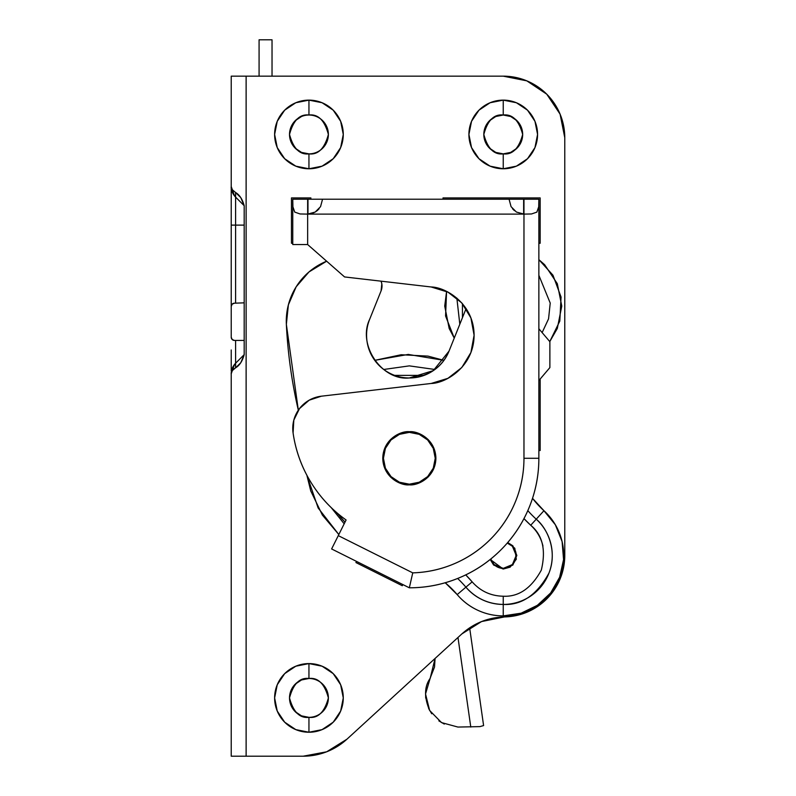 <?xml version="1.0" encoding="UTF-8"?>
<svg xmlns="http://www.w3.org/2000/svg" width="796" height="796" viewBox="0 0 796 796"><rect width="100%" height="100%" fill="white"/><g stroke="black" fill="none" stroke-linecap="round" stroke-linejoin="round"><path stroke-width="1.19" d="M308.947 732.24A34.328 34.328 0 0 0 343.275 697.913A34.328 34.328 0 0 0 308.947 663.585L308.947 678.481A19.432 19.432 0 0 1 328.38 697.913A19.432 19.432 0 0 1 308.947 717.345L308.947 732.24L295.814 729.624L284.679 722.181L277.237 711.047L274.62 697.913L277.237 684.779L284.679 673.635L295.814 666.202L308.947 663.585L322.082 666.202L333.216 673.635L340.658 684.779L343.275 697.913L340.658 711.047L333.216 722.181L322.082 729.624L308.947 732.24L308.947 717.345C299.764 718.45 293.286 711.972 289.515 697.913C293.286 683.854 299.764 677.376 308.947 678.481C318.131 677.376 324.609 683.854 328.38 697.913C324.609 711.972 318.131 718.45 308.947 717.345L301.515 715.863L295.207 711.654L290.998 705.346L289.515 697.913L290.998 690.48L295.207 684.172L301.515 679.963L308.947 678.481L308.947 663.585A34.328 34.328 0 0 0 274.62 697.913A34.328 34.328 0 0 0 308.947 732.24M503.241 168.772A34.328 34.328 0 0 0 537.569 134.444A34.328 34.328 0 0 0 503.241 100.127L503.241 115.022A19.432 19.432 0 0 1 522.673 134.444A19.432 19.432 0 0 1 503.241 153.877L503.241 168.772L490.107 166.165L478.973 158.722L471.53 147.588L468.914 134.444L471.53 121.31L478.973 110.176L490.107 102.734L503.241 100.127L516.385 102.734L527.519 110.176L534.962 121.31L537.569 134.444L534.962 147.588L527.519 158.722L516.385 166.165L503.241 168.772L503.241 153.877C494.057 154.981 487.58 148.504 483.819 134.444C487.58 120.395 494.057 113.918 503.241 115.022L510.684 116.495L516.982 120.713L521.191 127.012L522.673 134.444L521.191 141.887L516.982 148.185L510.684 152.404L503.241 153.877L495.808 152.404L489.51 148.185L485.291 141.887L483.819 134.444L485.291 127.012L489.51 120.713L495.808 116.495L503.241 115.022C512.435 113.918 518.902 120.395 522.673 134.444C518.902 148.504 512.435 154.981 503.241 153.877A19.432 19.432 0 0 1 483.819 134.444A19.432 19.432 0 0 1 503.241 115.022L503.241 100.127A34.328 34.328 0 0 0 468.914 134.444A34.328 34.328 0 0 0 503.241 168.772M308.947 153.877A19.432 19.432 0 0 1 289.515 134.444A19.432 19.432 0 0 1 308.947 115.022L308.947 100.127A34.328 34.328 0 0 0 274.62 134.444A34.328 34.328 0 0 0 308.947 168.772A34.328 34.328 0 0 0 343.275 134.444A34.328 34.328 0 0 0 308.947 100.127L308.947 115.022A19.432 19.432 0 0 1 328.38 134.444A19.432 19.432 0 0 1 308.947 153.877L308.947 168.772L295.814 166.165L284.679 158.722L277.237 147.588L274.62 134.444L277.237 121.31L284.679 110.176L295.814 102.734L308.947 100.127L322.082 102.734L333.216 110.176L340.658 121.31L343.275 134.444L340.658 147.588L333.216 158.722L322.082 166.165L308.947 168.772L308.947 153.877C299.764 154.981 293.286 148.504 289.515 134.444C293.286 120.395 299.764 113.918 308.947 115.022C318.131 113.918 324.609 120.395 328.38 134.444C324.609 148.504 318.131 154.981 308.947 153.877L301.515 152.404L295.207 148.185L290.998 141.887L289.515 134.444L290.998 127.012L295.207 120.713L301.515 116.495M542.962 546.066C541.021 537.857 536.942 530.922 530.713 525.251L536.235 519.181C547.658 528.514 557.678 551.349 548.951 573.11C536.982 594.93 521.748 605.378 503.241 604.443L503.241 596.224C518.644 597.01 531.33 588.314 541.3 570.155C546.155 550.016 542.623 535.041 530.713 525.251L543.947 510.714A96.923 96.923 0 0 1 532.514 498.336L543.947 510.714L555.349 524.763L562.095 541.549L563.568 559.588L559.628 577.249L550.653 592.95L537.419 605.298L521.131 613.179L503.241 615.885C494.376 615.885 485.918 614.024 477.869 610.303C469.819 606.582 462.924 601.348 457.183 594.592A60.466 60.466 0 0 0 503.241 615.885L503.241 604.443A49.014 49.014 0 0 1 465.899 587.169L457.183 594.592L445.203 582.742M549.767 341.574L559.817 321.057L561.061 297.047L552.951 275.187L538.862 259.645L544.623 264.7L557.309 283.684L561.767 306.082L557.309 328.469L549.777 341.584M538.862 275.307L550.225 303.087L548.553 318.858L542.136 332.599L548.553 318.858L550.225 303.087L538.862 275.307M459.809 324.231L456.854 298.092L459.809 324.231M523.977 518.604A116.574 116.574 0 0 0 530.713 525.251L523.967 518.614A116.574 116.574 0 0 0 530.713 525.251C542.623 535.041 546.155 550.016 541.3 570.155C531.33 588.314 518.644 597.01 503.241 596.224C490.784 595.965 480.426 591.169 472.157 581.856C480.426 591.169 490.784 595.965 503.241 596.224L503.241 604.443C488.276 604.124 475.829 598.363 465.899 587.169L472.157 581.856A116.574 116.574 0 0 0 465.73 574.891A116.574 116.574 0 0 1 472.157 581.856L465.74 574.891M507.729 542.544L512.863 545.807L516.843 555.429L512.863 565.041L503.241 569.031L490.246 559.449M461.839 633.934L346.937 739.195A64.765 64.765 0 0 1 303.196 756.2L246.123 756.2L246.123 76.157L231.228 76.157L246.123 76.157L246.123 756.2L303.196 756.2L326.659 751.802L346.937 739.195L461.839 633.934L481.56 621.557L527.579 611.935L547.15 598.522L560.195 578.702L564.772 555.429L564.772 137.688L560.086 114.146L546.752 94.177L526.793 80.844L503.241 76.157L246.123 76.157L503.241 76.157A61.531 61.531 0 0 1 564.772 137.688L564.772 555.429A61.531 61.531 0 0 1 504.385 616.94L481.56 621.557L461.839 633.934C473.958 623.109 488.137 617.447 504.385 616.94M402.866 584.572L402.288 585.727L355.951 562.563L356.528 561.409L355.951 562.563L402.288 585.727L402.866 584.572M306.878 475.242L318.151 507.987L338.827 534.534L322.39 515.082L310.748 490.923L306.868 475.232M443.959 360.369L408.258 354.429L374.747 360.349L401.194 354.737L427.969 356.111L443.959 360.359M454.247 338.091L449.173 328.469L444.725 306.082L446.576 291.445L445.571 315.992L454.247 338.081M540.166 450.506L538.862 450.506L540.166 450.506L540.166 379.264L540.166 450.506M291.465 197.915L310.888 197.915L310.888 199.219L310.888 197.915L291.465 197.915L291.465 243.258L291.465 197.915M292.759 243.258L291.465 243.258L292.759 243.258M443.014 199.219L443.014 197.915L540.166 197.915L540.166 243.258L538.862 243.258L540.166 243.258L540.166 197.915L443.014 197.915L443.014 199.219M507.699 542.573L514.813 548.275L516.296 559.26L510.137 567.15L503.241 569.031L493.629 565.041L490.217 559.469L493.629 565.041M231.228 210.363L231.228 225.119L235.596 225.119L235.596 303.157L235.596 225.119L244.183 225.119L235.596 225.119L235.596 192.523L232.362 189.786L231.228 186.572A14.895 14.895 0 0 0 232.362 192.264L231.228 186.572L231.228 76.157L231.228 189.508M232.133 304.191L231.228 306.43A3.234 3.234 0 0 1 234.342 303.196L244.183 302.838L234.342 303.196L232.133 304.191L231.228 306.43L231.228 186.572L234.521 195.916L235.596 197.1L235.596 192.523L240.76 197.577L244.183 205.696L235.596 197.1L232.362 192.264A14.895 14.895 0 0 0 235.596 197.1L235.596 225.119L231.228 225.119L231.228 335.225M231.228 370.837L231.228 349.981M231.228 373.772L231.228 756.2L246.123 756.2L231.228 756.2L231.228 373.772L232.362 368.08A14.895 14.895 0 0 0 231.228 373.752L232.362 370.558L235.596 367.822L235.596 340.439L235.596 363.245A14.895 14.895 0 0 0 232.362 368.08L235.596 363.245L234.521 364.429L231.228 373.772M235.596 192.523C239.586 194.881 242.442 199.269 244.183 205.696L244.183 354.648L240.76 362.767L235.596 367.822L235.596 363.245L244.183 354.648C242.442 361.076 239.586 365.464 235.596 367.822L233.915 368.956M235.596 197.1L239.218 200.731M239.218 359.613L235.596 363.245M394.627 375.374L424.099 375.384L394.627 375.374M244.183 205.696L244.183 354.648M536.235 519.181A108.365 108.365 0 0 1 527.818 510.624A108.365 108.365 0 0 0 536.235 519.181A49.014 49.014 0 0 1 503.241 604.443L503.241 615.885A60.466 60.466 0 0 0 543.947 510.714L536.235 519.181M344.18 523.808L331.196 507.609M383.742 369.483L409.333 365.871L434.915 369.483M445.193 582.752A96.923 96.923 0 0 1 457.183 594.592L465.899 587.169A108.365 108.365 0 0 0 457.63 578.473A108.365 108.365 0 0 1 465.899 587.169L472.157 581.856M308.947 717.345A19.432 19.432 0 0 1 289.515 697.913A19.432 19.432 0 0 1 308.947 678.481M232.014 189.249L231.427 187.936M409.333 432.367A25.91 25.91 0 0 1 435.243 458.277A25.91 25.91 0 0 1 409.333 484.187L403.482 484.187L409.333 484.187A25.91 25.91 0 0 1 383.423 458.277A25.91 25.91 0 0 1 409.333 432.367L415.184 432.367L409.333 432.367L419.243 434.347L427.651 439.959L433.273 448.367L435.243 458.277L433.273 468.187L427.651 476.595L419.243 482.217L409.333 484.187L399.423 482.217L391.015 476.595L385.403 468.187L383.423 458.277L385.403 448.367L391.015 439.959L399.423 434.347L409.333 432.367L403.482 432.367L409.333 432.367M466.128 308.55L465.481 310.112A64.705 64.705 0 0 1 466.128 308.55A64.705 64.705 0 0 0 465.481 310.112L449.004 351.155C445.75 359.255 440.506 365.752 433.273 370.637L449.004 351.155C441.999 367.533 428.775 376.478 409.333 377.971C402.239 377.971 395.552 376.309 389.284 372.976C383.015 369.652 377.891 365.046 373.911 359.165C369.941 353.285 367.573 346.817 366.827 339.753C366.07 332.698 367.016 325.872 369.662 319.296L381.075 290.888L381.811 283.804L381.055 281.167A12.955 12.955 0 0 1 381.075 290.888L369.662 319.296C357.245 344.857 381.851 380.906 409.333 377.971L433.273 370.637C426.049 375.533 418.059 377.971 409.333 377.971C402.239 377.971 395.552 376.309 389.284 372.976M326.629 261.197L308.997 271.934L296.162 286.809L288.381 304.848L286.361 324.39L298.331 410.199A485.739 485.739 0 0 1 286.361 324.39A64.765 64.765 0 0 1 325.703 261.595A213.726 213.726 0 0 1 326.629 261.197A213.726 213.726 0 0 0 325.703 261.595L308.997 271.934M336.857 512.753L344.996 522.176L340.041 516.753M465.481 310.112L449.004 351.155C445.75 359.255 440.506 365.752 433.273 370.637M286.361 324.39L298.331 410.199M415.184 484.187L409.333 484.187L415.184 484.187M549.877 367.603L538.862 380.558L549.877 367.603L549.877 341.703L549.877 367.603M538.862 328.748L549.877 341.703L538.862 328.748M409.333 484.834C401.562 485.898 383.145 477.928 382.776 458.277C383.145 438.626 401.562 430.656 409.333 431.721L419.492 433.74L428.109 439.501L433.87 448.118L435.89 458.277L433.87 468.436L428.109 477.053L419.492 482.814L409.333 484.834L399.174 482.814L390.557 477.053L384.806 468.436L382.776 458.277L384.806 448.118L390.557 439.501L399.174 433.74L409.333 431.721C417.104 430.656 435.521 438.626 435.89 458.277C435.521 477.928 417.104 485.898 409.333 484.834M513.34 199.219L523.907 199.219L523.907 214.114L523.967 199.219L523.967 214.114L307.654 214.114L307.654 244.551L344.569 276.938L431.114 286.968L447.919 292.122L461.789 302.918L470.914 317.942L474.098 335.225L470.914 352.509L461.789 367.533L447.919 378.329L431.114 383.473L321.405 396.189L309.186 400.179L299.485 408.607L293.814 420.139L293.087 432.974C295.605 450.486 301.475 466.804 310.679 481.908C319.883 497.022 331.693 509.709 346.091 519.987L338.28 535.628L412.746 572.861C427.651 572.414 441.919 569.19 455.561 563.18C469.202 557.17 481.212 548.812 491.59 538.116C501.978 527.43 509.967 515.171 515.569 501.361C521.171 487.54 523.967 473.182 523.967 458.277L523.967 214.114L516.395 212.044L511.062 206.652L509.072 199.219L322.549 199.219L538.862 199.219L538.862 458.277A129.529 129.529 0 0 1 409.333 587.806C426.507 587.806 443.034 584.523 458.904 577.946C474.774 571.379 488.784 562.016 500.923 549.867C513.072 537.728 522.435 523.718 529.002 507.848C535.579 491.978 538.862 475.451 538.862 458.277L523.967 458.277A114.634 114.634 0 0 1 412.746 572.861L338.28 535.628L346.091 519.987A129.529 129.529 0 0 1 293.087 432.974A32.387 32.387 0 0 1 321.405 396.189L431.114 383.473L447.919 378.329M447.919 292.122L431.114 286.968L344.569 276.938L307.654 244.551L292.759 244.551L292.759 199.219L318.281 199.219M514.445 210.671L512.505 208.741M319.106 208.741L317.176 210.681M293.814 420.139L293.087 432.974M310.679 481.908C319.883 497.022 331.693 509.709 346.091 519.987M431.114 286.968C445.939 287.157 473.998 303.843 474.098 335.225C473.988 366.608 445.939 383.294 431.114 383.473M331.614 548.951L338.28 535.628L331.614 548.951L409.333 587.806L331.614 548.951M313.982 212.701L307.654 214.114L307.654 199.219L307.714 214.114L307.714 199.219L307.972 214.114L307.972 199.219L322.549 199.219L320.539 206.681L315.206 212.054L307.654 214.114L300.082 213.965L294.739 212.104L292.898 206.771L292.759 199.219L292.759 244.551L307.654 244.551L307.654 214.114L523.967 214.114L523.967 458.277L538.862 458.277L538.862 199.219L538.723 206.781L536.862 212.124L531.519 213.965L523.967 214.114L516.395 212.044L511.062 206.652L509.072 199.219M523.649 199.219L523.649 214.104L523.649 199.219M409.333 587.806L412.746 572.861L409.333 587.806A129.529 129.529 0 0 0 538.862 458.277M292.759 199.219L307.654 199.219L307.654 214.114L300.082 213.965L294.739 212.104L292.898 206.771L292.759 199.219M538.862 199.219L538.723 206.781L536.862 212.124L531.519 213.965L523.967 214.114L523.967 199.219L538.862 199.219M462.446 317.674L462.446 303.654L462.446 317.674M516.395 212.044L523.967 214.114M315.256 212.025L317.644 210.263M320.539 206.681L322.549 199.219L320.539 206.681L315.206 212.054M469.64 627.815L483.6 725.564L469.64 627.815M434.526 667.028L430.328 677.695L434.526 667.028L435.074 658.451L430.337 677.685L435.074 658.461M425.571 692.858L425.691 698.082M428.626 708.51L431.74 713.763M438.855 720.868L444.287 724.062M457.909 727.056L479.938 726.619L483.6 725.564L479.938 726.619L457.909 727.056L441.521 722.599L429.641 710.46L425.532 693.983L430.337 677.685C431.531 677.943 419.601 687.087 429.641 710.46M457.979 637.467L470.784 727.056L457.979 637.467M231.228 306.43L231.228 337.205L232.173 339.494L234.462 340.439L244.183 340.439L234.462 340.439A3.234 3.234 0 0 1 231.228 337.205L231.228 306.43M272.033 39.8L272.033 76.157L272.033 39.8L259.078 39.8L259.078 68.456M259.078 76.157L259.078 39.8M507.231 543.101A12.955 12.955 0 0 1 503.241 568.384L512.405 564.583L516.196 555.429L512.405 546.265L507.261 543.071M490.764 559.031L494.087 564.583L503.241 568.384A12.955 12.955 0 0 1 490.794 559.011M231.228 186.642C230.84 188.413 231.944 191.508 234.521 195.916M234.521 364.429C230.303 370.269 231.338 375.742 231.228 373.702"/></g></svg>
